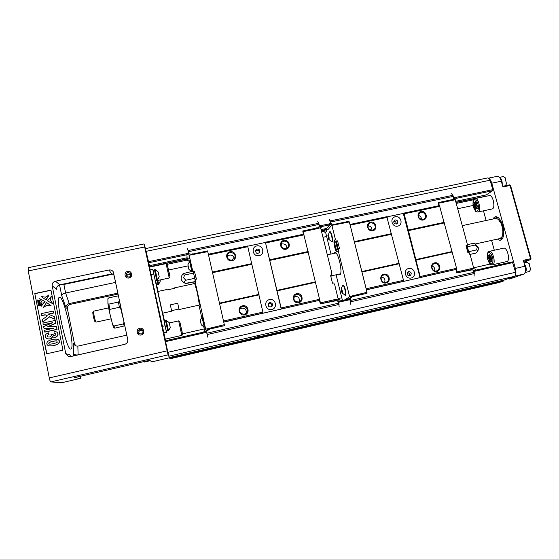 <?xml version="1.0" encoding="UTF-8"?>
<svg xmlns="http://www.w3.org/2000/svg" width="559" height="559" viewBox="0 0 559 559"><rect width="100%" height="100%" fill="white"/><g stroke="black" fill="none" stroke-linecap="round" stroke-linejoin="round"><path stroke-width="0.84" d="M503.959 280.835L169.712 358.256L170.013 358.78L499.411 282.442L503.959 280.835L504.057 280.087L515.056 276.188L515.608 272.275L167.889 352.324L165.401 340.787L206.634 331.41L165.401 340.787M455.76 201.324L486.316 194.902L492.64 190.717L492.752 189.669L490.131 180.208L487.888 177.881L145.473 248.615L144.033 243.941L167.134 350.828L168.077 354.86L168.748 356.027L167.889 352.324M169.712 358.256L168.748 356.027M504.057 280.087L169.538 357.515M258.943 336.343L257.406 336.784L258.943 336.343M515.056 276.188L168.79 356.223M427.09 297.591L428.886 297.081L427.09 297.591M515.608 272.275L512.344 261.85L473.669 270.647M341.766 297.73L338.111 298.562M204.259 328.923L182.472 333.87M165.911 340.669L165.59 339.075M499.159 264.847L498.314 263.492M490.243 264.051L473.704 267.803M326.638 236.513L323.011 237.282M188.097 265.881L168.643 270.004M494.296 250.243L491.592 240.398M486.134 220.491L483.486 210.827M473.103 205.467L457.758 208.724M473.662 199.752L456.319 203.399M323.626 231.356L321.649 231.768M187.041 260.124L167.183 264.309M483.36 196.859L456.06 202.449M324.653 230.098L321.411 230.783M187.02 259.062L149.798 266.888L149.519 265.672M483.696 196.635L456.011 202.26M324.625 229.903L321.362 230.588M186.979 258.852L149.749 266.685M483.717 196.433L483.647 195.461M326.638 228.456L321.118 229.609M187.118 257.769L149.421 265.693L145.473 248.615M490.131 180.208L146.011 251.368M153.096 270.381L152.796 269.389L149.98 269.983L165.254 339.152L181.822 335.386L178.649 320.873L169.286 322.969M155.5 280.939L169.223 278.005L166.086 263.631L149.609 267.097L150.14 269.948M129.052 277.984C124.734 278.927 123.322 272.268 127.655 271.394C131.966 270.451 133.384 277.096 129.052 277.984M141.196 334.995C136.843 336.008 135.404 329.223 139.764 328.287C144.11 327.281 145.557 334.044 141.196 334.995M68.631 356.579L70.595 356.6L124.615 344.379C126.963 343.596 128.004 342.017 127.752 339.627L113.323 271.912C112.331 270.353 110.885 269.717 108.998 270.004L55.453 281.205L59.834 284.817L111.597 273.938L108.998 270.004M68.352 356.495L65.752 353.602L52.204 285.873C51.987 283.497 53.07 281.946 55.453 281.205M144.033 243.941L28.16 267.705L28.236 270.94L49.276 377.919C49.793 380.323 50.289 381.664 50.778 381.93L61.909 382.677M46.663 353.798L34.798 293.538L50.96 290.128L62.943 350.144L46.663 353.798M61.797 382.705L80.454 378.387L74.424 377.653L149.742 360.248L151.782 361.869L169.594 357.746L151.782 361.869M80.454 378.387L80.748 376.193M62.545 284.692L62.461 284.265M118.159 294.076L70.322 304.355C68.156 305.039 67.171 306.465 67.38 308.638L74.48 343.82L76.108 346.112M117.956 293.112L69.246 303.565C66.961 304.355 65.878 305.724 65.983 307.688L61.714 295.55L59.561 284.887M116.51 286.25L115.385 282.442L65.606 293.007C63.188 293.657 61.888 294.509 61.714 295.55M113.533 274.015L63.88 284.454L65.606 293.007L69.246 303.565L70.322 304.355M73.851 355.859L73.334 353.281C73.655 351.094 73.599 347.761 73.159 343.268L75.409 345.874L77.855 346.126L126.809 335.141M73.334 353.281C73.998 354.672 75.591 355.203 78.106 354.874L125.055 344.246M60.183 297.423C65.249 300.239 75.367 348.823 70.895 348.998C66.689 351.821 54.607 296.808 59.534 297.234L60.183 297.423M65.752 353.602L69.847 354.86L70.7 356.572M113.966 274.169L111.597 273.938M59.834 284.817C57.528 285.537 56.48 287.046 56.697 289.338L52.204 285.873M59.799 284.831L63.88 284.454M113.61 274.036L115.699 282.379M46.83 353.763L34.798 293.538M34.993 293.664L50.988 290.289M38.319 304.355L40.583 304.55L40.765 305.493L38.641 305.424L38.557 304.606M40.472 305.249L38.697 305.424M39.878 301.839L40.01 302.531L38.648 302.971L40.22 303.593L40.353 304.271L38.222 304.152L38.033 303.188L39.85 303.565L37.942 302.761L39.619 302.223L37.872 302.398L37.746 301.762L40.066 301.958L40.206 302.643L38.892 303.069M40.22 303.593L40.297 304.264M40.248 304.124L38.222 304.152M39.738 303.558L37.956 302.817M39.347 302.314L37.872 302.398M37.46 299.994L39.724 300.211C40.045 301.497 39.836 301.979 39.074 301.65L38.508 300.707L37.586 300.938L37.397 299.994L37.712 300.281M38.515 300.812L37.837 300.854M57.856 339.355L58.052 339.432C59.96 340.759 59.953 342.297 58.024 344.051C54.775 345.686 51.659 346.266 48.689 345.783L48.605 345.762M52.253 322.934L43.469 324.849L42.931 323.011L55.271 320.454L55.83 323.263L48.088 326.666M55.096 320.363L55.662 323.172L47.704 326.673L56.326 326.533L57.067 329.433L44.902 332.109L44.371 330.278L53.957 328.175L44 328.419L53.51 328.273M52.602 336.602C51.826 338.684 50.107 339.404 47.445 338.768M48.228 332.738L48.85 334.415C47.124 335.246 46.851 336.085 48.046 336.937C49.975 337.224 51.058 336.686 51.288 335.323L50.953 334.541L52.895 334.317L53.629 335.393C55.704 335.477 56.27 334.827 55.32 333.443L54.034 333.318L54.076 331.592L56.431 331.906C59.785 333.492 56.578 338.628 53.357 337.07L52.434 336.448C51.694 338.6 49.961 339.348 47.229 338.684C45.279 337.587 44.846 336.113 45.929 334.254L48.228 332.738L49.031 334.485C47.319 335.302 47.04 336.141 48.193 336.993M52.895 334.317L53.762 335.442M55.362 333.464L54.034 333.318M56.606 331.983L56.606 331.983C59.953 333.569 56.759 338.691 53.538 337.147M53.245 311.049L53.615 312.921L48.228 314.081L54.37 316.701L54.873 319.224L49.444 316.75L42.75 322.061L42.267 319.629L47.473 315.828L45.328 314.85L41.652 315.639L41.086 313.669L53.245 311.049L53.79 313.019L48.444 314.172M54.37 316.701L55.048 319.322L49.625 316.848L42.75 322.061M46.572 302.496L51.281 305.941L47.117 305.249L43.364 307.492L46.572 302.496M50.492 300.393L52.812 303.733L47.424 300.889L51.344 296.375L50.31 300.274L52.812 303.733M49.101 294.977L46.09 300.057L41.184 296.494L45.356 297.192L49.101 294.977M45.048 301.553L41.296 306.199L41.974 302.049L39.64 298.702L45.048 301.553M57.619 339.264L57.877 339.369C59.792 340.69 59.785 342.234 57.856 343.988C54.6 345.623 51.477 346.203 48.507 345.728L48.451 345.707C46.537 344.665 46.313 343.212 47.774 341.36C50.715 339.537 53.992 338.838 57.619 339.264M57.2 342.178L56.857 340.962C56.704 340.382 50.464 341.717 49.541 342.332C48.577 343.03 48.5 343.596 49.311 344.037C50.1 344.651 58.024 342.66 57.2 342.178M56.906 340.983C56.536 340.515 50.401 341.849 49.695 342.415C48.78 343.079 48.696 343.638 49.444 344.078M56.326 326.533L57.067 329.433M56.892 329.356L44.713 332.032M44 328.419L43.644 326.603L52.86 322.669L43.281 324.758M47.473 315.828L45.328 314.85M45.139 314.752L41.457 315.542M46.39 302.384L51.281 305.941M51.107 305.829L47.117 305.249M46.935 305.137L43.364 307.492M52.637 303.621L47.424 300.889M51.169 296.256L50.31 300.274M48.919 294.852L45.901 299.938M44.86 301.434L41.1 306.087M39.528 300.092C39.857 301.385 39.64 301.86 38.885 301.532M39.535 300.763L38.634 300.714L38.795 301.084L39.535 300.763M39.556 300.875L38.92 301.14M40.388 304.438L40.765 305.493M150.091 360.527L148.827 360.464M149.008 360.967L144.124 362.092L143.901 361.596M180.522 324.856L181.731 330.369M180.676 324.821L180.25 323.64M182.178 331.78L182.136 332.235M181.885 330.334L182.045 331.808M167.882 267.307L169.07 272.722M168.035 267.279L167.637 266.224M169.531 274.203L169.573 275.077M169.216 272.687L169.391 274.231M128.933 277.187C130.561 276.614 131.162 275.524 130.729 273.91C127.934 271.681 126.418 272.324 126.166 275.846L128.933 277.187M126.823 276.691C126.809 275.363 127.459 274.511 128.773 274.12L130.904 274.658M141.05 334.107C142.852 333.402 143.397 332.172 142.699 330.432C141.12 327.595 136.515 330.544 138.478 333.136L141.05 334.107M139.023 333.695C138.436 332.004 138.995 330.837 140.714 330.18L142.831 330.683M119.521 300.532C120.283 306.094 121.596 312.32 123.455 319.224M119.256 299.268L120.751 308.722L124.154 322.55M120.751 308.722L119.388 307.289L109.823 309.372L109.271 311.23L112.673 324.772L113.973 325.995L123.455 323.899L124.007 322.061M118.522 295.795L108.837 297.835L107.901 298.646L107.915 303.754L108.865 304.117L118.41 302.049L119.333 301.217M124.839 325.806L114.868 328.154L113.987 327.937L112.694 324.842M108.614 307.869L93.612 311.16C93.039 311.622 95.316 322.026 96.015 322.131L111.171 318.819M96.001 322.124L94.876 321.418C94.289 321.327 92.389 312.67 92.871 312.278L93.612 311.16M155.318 280.206L155.549 280.932M163.808 333.087L166.603 332.458L166.296 331.026M152.796 269.389L166.603 332.458M164.479 321.027L162.774 313.159M158.05 291.428L156.527 284.412M166.198 331.012L167.686 330.676L166.198 331.019L164.046 321.125L165.534 320.796M156.66 279.919L155.157 280.164L153.026 270.395L154.501 270.088M155.157 280.164L156.639 279.849L155.15 280.15M157.841 291.477L162.592 313.194M157.883 284.119L156.464 284.426L155.633 280.911M157.862 284.042L156.436 284.349L157.869 284.056M167.777 331.012L165.478 320.468L166.191 320.307L168.504 330.844L167.784 331.033M166.205 320.328L169.202 322.641L170.257 327.462L169.202 322.641M170.195 327.183L169.265 322.92L170.195 327.183M157.764 280.457L158.651 284.279L157.966 284.426L157.079 280.604M160.119 280.024L160.328 281.051L160.098 280.024M160.328 281.051L158.651 284.279M156.723 280.178L154.452 269.759L155.164 269.613L157.456 280.087L156.723 280.178M158.169 271.988L159.203 276.733L158.169 271.988M159.14 276.439L158.225 272.247L159.14 276.439M475.506 243.955L500.13 238.511L502.066 236.674C503.4 232.991 503.065 228.561 501.053 223.39L498.314 219.324L495.784 218.401L462.321 225.64M171.599 310.657L178.873 309.043L179.02 309.56L177.741 303.223L170.327 304.858L171.711 311.181L162.48 313.222M157.729 291.498L166.966 289.499L167.064 289.939L174.415 288.346L174.289 287.92L174.352 288.36M178.873 309.043L177.741 303.223M499.46 220.225L502.289 224.327M503.617 230.399L502.793 235.255M500.508 238.393L502.695 238.064M498.251 217.751L496.126 218.366M495.952 218.38L497.021 217.36M501.737 238.931L500.34 238.455M498.544 217.926L496.399 217.395L494.708 218.639M499.103 238.735L501.109 239.168L502.883 237.778M493.115 218.981C494.38 216.396 496.14 216.005 498.397 217.8C500.242 219.491 501.702 222.189 502.772 225.892C504.036 230.874 504.036 234.927 502.772 238.029C501.472 240.538 499.718 240.887 497.517 239.084M497.251 176.33L497.307 176.316C498.928 176.267 500.263 177.895 501.304 181.207L502.911 186.972L510.039 185.476L509.522 184.861L502.723 186.294L509.522 184.861L510.472 185.546M502.157 184.253C502.22 180.871 501.374 178.663 499.634 177.622M502.22 184.477C502.317 180.76 501.402 178.405 499.473 177.427M499.432 177.378L503.4 176.56L505.266 177.804L506.405 183.981L505.392 185.721M505.294 177.846L506.447 183.813M488.252 178.258C489.698 178.594 490.865 180.236 491.766 183.191L515.363 268.439C516.146 271.562 516.076 273.931 515.146 275.552M523.594 261.221L530.372 259.676L523.86 262.192L530.477 259.649L530.526 258.684L510.039 185.476L510.549 185.455L531.022 258.607L530.477 259.649L531.022 258.607L523.343 260.319L524.985 266.231C525.942 270.409 525.551 273.023 523.825 274.078L509.64 279.025M525.222 272.261C526.746 270.276 526.48 267.593 524.419 264.204M526.864 262.297L529.059 263.499L530.554 269.543L529.429 271.492L525.153 272.478C526.885 270.458 526.62 267.621 524.356 263.967M529.087 263.534L530.575 269.459M489.377 195.594L475.185 198.578C478.728 197.537 481.537 211.672 477.861 212.029L492.032 208.996C495.854 208.612 493.073 194.525 489.377 195.594L489.328 195.601M506.775 261.57C510.667 261.088 507.348 246.987 503.624 248.154L489.37 251.34C492.947 250.208 496.259 264.358 492.521 264.805L506.775 261.57M489.977 262.513L490.711 261.032L492.032 261.633L490.208 259.166L489.977 262.513L490.83 261.081M492.032 261.633L490.208 259.166M487.937 255.051L489.223 255.568L489.977 254.121L489.747 257.489L487.937 255.051L489.265 255.491M489.977 254.121L489.747 257.489M489.153 261.514L489.796 258.447L487.783 256.49L488.887 258.81L489.153 261.514L489.635 258.482L487.783 256.49M490.97 255.079L491.256 257.797L492.199 260.194L490.32 258.181L490.97 255.079M490.809 255.114L491.256 257.797M491.102 257.832L492.199 260.194M475.597 209.842L476.289 208.2L477.54 208.612L475.786 206.369L475.597 209.842L476.415 208.241M477.54 208.612L475.786 206.369M473.599 202.505L474.822 202.833L475.52 201.226L475.339 204.72L473.599 202.505L474.85 202.77M475.52 201.226L475.339 204.72M474.808 208.94L475.402 205.719L473.459 204.007L474.535 206.215L474.808 208.94L475.241 205.754L473.459 204.007M476.478 202.085L476.778 204.825L477.84 207.068L475.884 205.335L476.478 202.085M476.324 202.12L476.778 204.825M476.624 204.86L477.686 207.103M350.255 299.4L351.087 297.416L349.871 299.617L350.255 299.4L350.521 300.462L474.214 272.268L472.816 269.976L471.838 269.899L475.262 270.235L475.36 269.242L473.815 268.613L470.126 254.541L469.294 252.738L467.981 253.031L466.003 245.701L467.317 245.408L467.135 243.465L455.103 199.29L456.2 198.333L455.669 197.718L453.049 199.144L453.629 199.822L455.264 199.479M337.734 248.979C336.476 246.149 336.085 243.794 336.56 241.907L337.587 240.866L339.446 248.364L338.062 248.664L338.544 250.586L338.195 250.656L349.585 296.522L347.887 298.213L347.922 299.205L351.359 297.22L351.325 296.123L349.585 296.522M337.14 245.967L337.86 247.392L337.112 243.864L337.14 245.967M438.829 205.754L438.284 202.575L453.167 199.451L453.629 199.822M386.926 216.892L403.305 213.44L420.054 277.669L403.109 281.505L403.486 280.318L386.793 216.696L349.976 224.459L348.942 221.294L333.388 224.55M353.029 296.899L353.512 296.41L367.039 293.279L351.345 296.843M470.168 270.235L472.041 269.431L472.131 268.432L457.129 271.835L457.045 272.834L472.041 269.431M457.045 272.834L471.838 269.899M403.305 213.44L403.654 213.154L404.122 213.797L420.431 277.481L456.493 269.326L456.57 268.32L420.473 276.481M456.57 268.32L439.472 205.621L403.654 213.154M438.284 202.575L439.444 205.628M366.418 289.848L456.493 269.326M420.054 277.669L420.431 277.481M403.458 281.324L366.411 289.709L349.997 224.438M367.039 293.279L366.411 289.709M456.766 272.96L455.871 269.606M456.458 269.34L457.129 271.835M366.39 289.723L349.976 224.459M372.811 230.734C367.41 231.929 365.202 223.209 370.61 222.126C375.99 220.938 378.219 229.63 372.811 230.734M391.454 233.662L354.546 241.579M387.247 217.353L350.402 225.109M423.282 219.994C418.013 221.154 415.749 212.553 421.039 211.491C426.293 210.338 428.564 218.911 423.282 219.994M439.989 206.25L404.122 213.797M444.286 222.328L408.356 230.035M403.486 280.318L366.397 288.703M386.122 282.945C380.693 284.217 378.443 275.349 383.886 274.183C389.295 272.925 391.559 281.764 386.122 282.945M399.217 263.757L362.19 271.981M436.865 271.492C431.569 272.729 429.27 263.981 434.588 262.849C439.863 261.619 442.176 270.332 436.865 271.492M452.21 251.997L416.175 259.998M398.93 263.331L361.932 271.534M451.889 251.578L415.882 259.572M391.44 234.284L354.56 242.208M444.244 222.95L408.343 230.657M325.611 232.355L323.752 231.873L324.66 230.804L326.554 231.258L325.611 232.355L330.97 254.038M336.099 274.804L342.45 300.504M323.549 231.049L323.752 231.873M395.269 216.752C401.096 215.467 403.563 224.935 397.701 226.136C391.852 227.429 389.399 217.933 395.269 216.752M408.678 268.481C414.54 267.111 417.049 276.74 411.151 278.026C405.275 279.402 402.78 269.738 408.678 268.481M438.794 203.197L453.698 200.073M473.843 268.313L472.131 268.432M349.347 221.958L331.906 225.34L335.379 239.322L335.728 239.245L336.204 241.167L337.587 240.866M367.032 292.28L351.325 296.123M353.512 296.41L351.087 297.416M349.871 299.617L350.793 304.362L350.521 300.462M474.214 272.268L474.095 276.146M450.708 199.919L452.07 199.682M330.998 224.201L329.279 219.163L330.264 220.896L452.895 195.315L451.525 193.721M452.392 199.619L453.049 199.144M330.593 223.425L330.921 223.034L331.843 224.215M334.394 224.341L333.276 224.355M334.624 224.075L335.093 224.194M452.895 195.315L453.656 197.369L453.063 199.137M453.021 199.165L452.483 199.381M330.921 223.034L330.264 220.896M418.342 215.404C420.424 215.977 421.472 217.332 421.472 219.477M422.884 219.47L424.148 218.911C427.97 216.382 423.205 210.044 419.662 212.944C417.433 216.626 418.509 218.8 422.884 219.47M432.037 265.937C434.252 266.881 435.105 268.509 434.588 270.829M436.453 270.912L437.18 270.661C441.442 268.802 437.774 261.675 433.728 263.946C430.018 265.63 432.512 272.002 436.453 270.912M381.448 276.964C384.41 277.683 385.479 279.507 384.648 282.421M385.759 282.344L386.667 282.009C390.951 279.884 386.891 272.827 382.866 275.391C379.275 277.264 381.832 283.434 385.759 282.344M367.892 225.843C370.652 226.032 372.001 227.513 371.931 230.273M372.462 230.196L373.999 229.442C377.688 226.535 372.364 220.512 368.996 223.789C367.011 227.52 368.171 229.658 372.462 230.196M393.711 221.252C395.569 221.364 396.38 222.342 396.142 224.187M395.213 219.904L394.354 220.316C393.187 223.146 394.116 224.292 397.149 223.768C398.455 221.574 397.805 220.281 395.213 219.904M407.294 272.422C409.23 272.869 409.866 274.022 409.188 275.873M408.587 271.499L408.063 271.695C406.358 274.28 407.071 275.601 410.194 275.65C411.948 273.435 411.41 272.051 408.587 271.499M341.961 292.818L345.155 295.25C346.496 294.726 344.141 284.769 342.814 285.328L342.583 285.509M341.207 288.542C342.171 289.646 342.548 291.148 342.325 293.049L341.207 288.542M341.661 292.029L341.269 288.793L342.374 291.56L342.262 292.797L341.661 292.029L342.346 291.868M341.165 290.03L341.947 289.848M328.713 239.35L331.899 241.733C333.073 240.831 330.935 231.412 329.67 231.915L327.881 235.437M327.993 235.115C328.895 235.996 329.265 237.47 329.09 239.545L328.622 239.189L327.993 235.115M329.67 231.915L330.334 231.775M328.461 238.665L328.056 235.36L329.111 237.959L329.027 239.301L328.461 238.665L329.076 238.539M327.979 236.702L328.755 236.541M332.416 241.677L331.739 241.823M336.204 241.167L335.19 242.201C334.268 242.906 335.924 250.097 336.916 249.712L338.062 248.664M335.379 239.322L334.373 240.37C332.989 241.46 335.491 252.298 336.993 251.725L338.195 250.656M337.161 251.641C335.589 251.389 333.416 241.306 334.715 240.3L335.728 239.245M331.676 241.83L332.095 242.019C332.808 241.425 332.766 239.329 331.99 235.73C331.277 233.061 330.586 231.685 329.922 231.587L329.6 231.936M345.001 295.292L345.434 295.473C346.119 294.935 346.084 292.951 345.329 289.52C344.547 286.613 343.785 285.104 343.058 284.992L342.744 285.349M329.684 224.83L331.794 225.137L327.777 229.833L325.911 229.316L329.684 224.83L329.307 224.166L333.213 224.243L333.632 224.977M338.733 274.224L339.886 274.874C341.388 273.658 341.311 269.242 339.648 261.626C338.027 255.596 336.469 252.472 334.974 252.263L334.163 253.353M325.548 228.68L325.911 229.316M324.66 230.804L324.513 228.897M326.484 229.476L326.554 231.258M349.599 296.815L344.386 300.064M347.824 299.282L351.359 297.22M344.966 299.931L347.887 298.213M329.307 224.166L328.531 225.088M466.094 246.051L467.317 245.408M472.096 269.787L472.201 268.683M467.862 252.598L467.694 249.384L466.297 246.798M468.309 252.954L468.68 251.676L467.352 246.764L466.248 245.967M467.128 244.716L472.879 243.444L475.122 243.78L475.157 245.031L477.267 247.204L476.61 249.908C477.84 250.355 477.826 251.229 476.568 252.521L475.695 253.143L469.763 254.471M467.352 246.764L475.157 245.031M468.68 251.676L476.61 249.908M206.683 331.235L206.921 333.192L338.845 303.125L337.433 300.749L336.399 300.679L340.082 300.994L340.047 299.994L338.258 299.393L334.722 284.804L334.373 284.88L333.891 282.938L332.493 283.245L330.621 275.643L332.018 275.335L331.543 273.393L331.892 273.316L320.538 227.499L321.9 226.465L321.537 225.787L318.511 227.324L318.909 228.065L320.649 227.702M196.293 279.193L194.742 272.457L193.4 272.743M194.686 272.464L196.454 279.158L194.972 279.472L195.419 281.47L195.049 281.547L205.761 329.475L204.091 330.893L204.273 331.892L207.759 329.852L207.564 328.755L205.705 329.174M303.39 234.242L302.761 230.972L318.609 227.653L318.909 228.065M247.679 246.184L265.441 242.445L281.219 309.092L263.142 313.18L247.602 245.974L208.36 254.247L207.543 250.921L190.885 254.415M206.676 332.088L206.767 330.97L210.226 328.965L224.494 325.659L207.696 329.475M335.358 300.91L336.469 300.225L336.427 299.226L320.433 302.852L320.496 303.851L336.469 300.225M320.496 303.851L336.399 300.679M265.441 242.445L281.373 308.952L319.818 300.253L320.433 302.852M223.761 322.138L319.804 300.26L303.733 234.172L265.567 242.194M302.761 230.972L303.719 234.172M263.268 313.047L223.733 321.991L208.36 254.226L223.733 321.991M320.356 303.949L319.503 300.469M224.494 325.659L223.733 322.005M232.167 260.683C226.409 261.954 224.334 252.906 230.105 251.739C235.842 250.481 237.931 259.495 232.167 260.683M251.829 263.61L212.469 272.058M247.875 246.687L208.591 254.96M285.97 249.223C280.352 250.467 278.221 241.544 283.86 240.412C289.457 239.182 291.602 248.07 285.97 249.223M304.082 234.857L265.867 242.899M308.142 251.529L269.857 259.746M263.149 312.048L223.565 320.992M319.755 299.247L281.268 307.946M244.66 314.878C238.868 316.233 236.757 307.024 242.564 305.78C248.336 304.438 250.46 313.613 244.66 314.878M259.131 294.852L219.624 303.621M298.786 302.664C293.14 303.984 290.973 294.9 296.633 293.692C302.265 292.378 304.445 301.427 298.786 302.664M315.632 282.309L277.215 290.841M258.95 294.383L219.477 303.139M315.416 281.855L277.026 290.373M251.913 264.239L212.574 272.687M308.184 252.158L269.927 260.375M189.117 261.151L187.167 260.662L187.153 259.753L189.117 260.221L189.27 261.85M193.756 281.904L194.141 283.63M198.948 305.151L201.652 317.246M203.832 327.001L204.601 330.46M186.972 259.802L187.167 260.662M256.826 245.925C263.037 244.562 265.364 254.38 259.117 255.666C252.878 257.042 250.572 247.19 256.826 245.925M269.445 299.603C275.699 298.15 278.061 308.142 271.779 309.518C265.504 310.986 263.156 300.952 269.445 299.603M303.104 231.657L318.979 228.324M338.244 299.093L336.427 299.226M207.766 251.648L189.173 255.267L192.422 269.78L192.785 269.704L193.232 271.688L194.707 271.374M224.334 324.66L207.564 328.755M206.627 332.235L207.675 337.119L206.921 333.192M338.845 303.125L339.159 307.024M316.275 228.142L317.833 227.813M189.047 254.031L187.51 248.671L188.027 250.558L318.7 223.307L317.75 221.567M316.478 227.876L316.114 228.177M188.551 253.136L189.522 254.045M192.436 254.093L190.829 254.198M192.443 253.863L192.932 253.989M318.7 223.307L319.35 225.452L318.812 227.171M318.434 227.415L318.043 227.548M188.551 252.801L188.027 250.558M281.023 244.43L282.253 243.927C285.258 243.808 286.781 245.24 286.83 248.224M285.712 248.657L287.934 247.218C290.98 243.354 284.196 238.63 281.617 242.823C280.422 246.491 281.785 248.441 285.712 248.657M294.195 296.424L294.782 296.242C298.569 296.382 299.952 298.268 298.918 301.909M298.513 302.028L299.987 301.329C304.068 298.387 298.758 291.903 295.068 295.32C292.846 299.254 293.992 301.49 298.513 302.028M239.818 309.176L241.705 308.135C245.275 308.128 246.75 309.882 246.128 313.375M244.437 314.228L246.617 312.879C250.041 308.938 243.144 303.789 240.314 308.177C238.986 312.013 240.363 314.032 244.437 314.228M227.199 256.581L229.49 255.086C232.195 254.883 233.753 256.099 234.172 258.733M231.957 260.096L234.731 257.762C236.75 253.136 228.813 250.257 227.38 255.107C226.989 258.461 228.519 260.124 231.957 260.096M255.456 250.942L256.644 250.271C258.468 250.201 259.383 251.068 259.39 252.864M257.203 249.09L255.687 250.243C255.687 253.472 257.035 254.191 259.732 252.409C260.291 250.278 259.446 249.167 257.203 249.09M268.306 303.726L269.117 303.369C271.422 303.453 272.247 304.599 271.59 306.8M269.787 302.629L268.655 303.264C267.698 306.388 268.788 307.485 271.919 306.542C273.134 304.201 272.422 302.901 269.787 302.629M201.324 324.884L200.283 320.209L201.324 324.884L204.259 327.155L201.967 316.904M201.009 323.745L200.339 320.468L201.114 323.724M191.842 271.45L189.613 261.472L187.915 264.742L188.942 269.368L187.915 264.77M188.656 268.383L187.971 265.029L188.753 268.362M193.232 271.688L194.972 279.472M192.422 269.78L192.464 271.318M194.728 281.694L194.986 282.4L195.049 281.547M192.827 271.241L192.785 269.704M192.191 271.374L189.878 261.423M204.51 327.113L202.246 316.82M187.069 254.701L189.11 255.044L189.117 259.02L187.132 258.496L186.874 253.968L190.794 254.072L191.017 254.883M199.402 305.053L197.327 292.713L194.686 283.511M186.944 257.804L187.132 258.496M187.153 259.753L186.776 257.839M188.886 258.957L189.117 260.221M203.804 332.046L204.091 330.893M186.874 253.968L186.888 254.75M194.951 279.933L195.217 281.512M183.149 273.603C179.893 277.746 180.62 281.002 185.343 283.371L195.049 281.624L186.447 283.469C184.184 282.833 183.988 281.75 185.854 280.22L183.625 277.907L184.54 275.014C182.772 274.923 182.311 274.455 183.149 273.603L192.911 271.22L193.218 272.177M330.844 276.537L332.018 275.335M336.539 300.588L336.49 299.491M318.183 227.744L318.511 227.324M320.712 227.946L321.9 226.465M194.679 278.319L185.854 280.22M193.512 273.099L184.54 275.014M512.917 262.555L473.99 271.415M349.892 299.68L338.628 302.244M206.648 332.298L165.576 341.654M349.85 298.82L338.314 301.448L349.857 298.82M492.64 190.717L456.179 198.354M329.67 224.851L321.893 226.479M187.069 254.715L148.498 262.793M492.752 189.669L453.719 197.83M330.635 223.579L319.399 225.934M188.593 253.297L148.254 261.731M28.236 270.94L144.641 246.987M49.276 377.919L167.134 350.828M50.778 381.93L168.077 354.86M77.855 346.126L78.106 354.895M73.159 343.268L74.48 343.82M67.38 308.638L65.983 307.688M179.774 321.607L182.534 334.219M166.086 263.631L166.079 263.631C168.007 265.197 166.226 260.997 168.392 269.606L167.204 264.365M108.865 304.117L109.823 309.372M119.388 307.289L118.41 302.049M124.28 326.058L123.455 323.899M113.973 325.995L114.868 328.154M109.215 310.944L107.929 303.83M150.916 274.651L153.746 274.05M162.131 326.421L164.975 325.778M163.535 332.458L166.365 331.822M501.304 181.207L491.766 183.191M523.825 274.078L515.07 276.097M524.985 266.231L515.363 268.439M487.776 259.299C489.733 266.643 494.547 264.673 492.5 257.203C490.467 249.747 485.736 252.004 487.776 259.299M473.494 206.914C475.416 214.146 479.964 211.351 477.952 204.021C475.954 196.691 471.489 199.752 473.494 206.914M348.075 299.135L349.878 298.723M474.353 273.554L350.717 301.776M453.391 196.37L330.669 221.993M336.56 241.907L335.19 242.201M324.618 229.868L326.512 229.693M339.054 304.438L207.2 334.534M319.091 224.411L188.313 251.725M194.672 272.233L193.33 272.519M192.764 270.57L192.394 270.647M186.972 258.824L188.02 258.733M512.344 261.85L473.662 270.647M61.86 382.698L80.503 378.38M143.628 361.659L144.096 362.085M178.649 320.873L179.691 321.369L181.081 327.378C182.486 335.365 183.338 334.247 181.822 335.386M169.223 278.005C170.768 277.012 169.838 277.823 168.392 269.606M138.478 333.136L138.793 333.506M109.243 311.104L107.915 303.775M166.212 331.047L167.7 330.711M168.504 330.872L170.257 327.462M157.456 280.087L159.203 276.733M158.155 271.953L155.164 269.613M336.127 252.927L327.336 254.827M195.021 283.434L174.289 287.92M340.69 273.791L331.389 275.846M199.738 304.976L179.02 309.56M499.823 220.512L498.314 219.324M502.946 234.948L502.066 236.674M505.581 178.237L505.266 177.804M506.538 183.45L506.405 183.981M497.307 176.316L488.189 178.195M529.394 263.911L529.059 263.499M530.659 269.019L530.554 269.543M527.011 262.255L524.062 262.926M489.37 251.34C487.385 251.871 486.833 254.541 487.714 259.341C490.257 266.133 491.543 264.484 492.521 264.805M475.185 198.578L473.725 199.654C472.928 199.787 472.83 202.232 473.431 206.991C475.024 210.589 475.912 212.127 476.1 211.602L477.861 212.029M342.814 285.328L343.457 285.181M345.071 295.285L345.721 295.138M342.639 285.432L341.067 288.891M476.568 252.521C478.12 251.04 478.658 249.279 478.183 247.225L475.122 243.78M240.314 308.177L240.091 308.554M227.38 255.107L227.282 255.463M202.372 316.785L200.388 319.72M204.245 327.176L204.636 327.085M189.613 261.472L190.004 261.395M188.928 269.396L191.464 271.527"/></g></svg>
